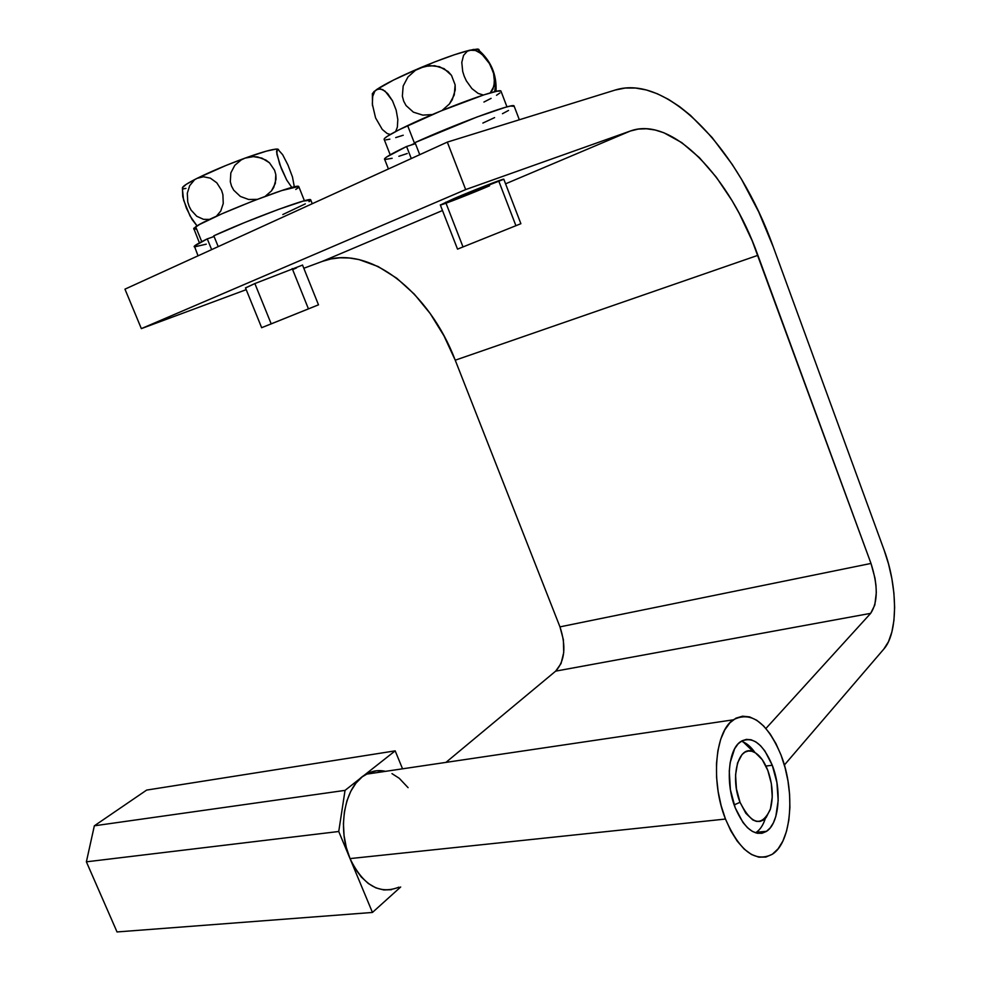 <?xml version="1.0" encoding="UTF-8"?>
<svg xmlns="http://www.w3.org/2000/svg" width="981" height="981" viewBox="0 0 981 981"><rect width="100%" height="100%" fill="white"/><g stroke="black" fill="none" stroke-linecap="round" stroke-linejoin="round"><path stroke-width="1.47" d="M755.517 832.808C759.821 830.208 763.095 825.413 765.364 818.399C763.255 824.935 760.238 829.57 756.326 832.305L755.517 832.808M740.042 802.311L734.168 804.886L740.042 802.311L745.818 813.261L752.832 819.969L756.461 821.391L759.981 821.44L763.255 820.128L766.161 817.516L770.453 808.896L772.243 796.94L771.311 783.439L767.804 770.379C772.734 784.371 773.555 797.406 770.269 809.509C761.624 827.351 751.556 824.947 740.042 802.311C729.594 776.854 738.767 744.15 753.482 751.826C759.22 754.524 763.991 760.704 767.804 770.379L762.249 759.65L755.431 752.844L751.851 751.262L748.344 751.017L745.033 752.108L742.065 754.512L737.565 762.899L735.566 774.953L736.437 788.822L740.042 802.311M395.184 750.857L345.042 790.379L338.739 831.496L372.449 912.453L400.677 886.996L372.449 912.453L117.033 931.95L372.449 912.453L338.739 831.496L86.377 861.821L117.033 931.95L86.377 861.821L94.348 825.806L345.042 790.379L395.184 750.857L146.647 790.085L94.348 825.806L86.377 861.821L338.739 831.496L345.042 790.379L94.348 825.806L146.647 790.085L395.184 750.857L402.541 768.822L395.184 750.857M741.256 741.231C746.136 742.691 750.723 746.48 755.027 752.611L743.181 741.918L741.256 741.231M245.52 287.973L254.864 283.558L245.446 287.899M489.593 185.789C470.757 193.846 441.499 205.262 440.346 205.004L453.835 198.653L441.021 204.87M735.235 807.829C725.327 783.132 728.258 749.594 740.52 741.722C752.366 735.64 762.96 743.488 772.268 765.254L765.953 766.051L772.268 765.254L776.915 782.58L778.178 800.496L775.824 816.425L773.371 822.875L770.159 827.964L766.296 831.483L761.943 833.286L757.246 833.261L752.39 831.41L747.571 827.78L742.985 822.495L735.235 807.829L730.404 789.754L729.263 771.189L730.158 762.654L734.634 748.773L738.019 743.954L742.004 740.79L746.418 739.38L751.09 739.76L755.848 741.894L760.508 745.695L764.898 750.992L772.268 765.254C781.955 789.619 779.331 823.292 766.578 831.299C755.1 837.149 744.653 829.325 735.235 807.829M391.566 889.693L383.767 889.951L375.907 887.879L368.304 883.501L361.266 876.977L355.085 868.565L350.033 858.596C336.471 827.682 345.116 784.996 366.097 774.217C372.314 770.747 378.813 769.791 385.582 771.336L376.679 770.759L369.187 772.697L362.197 776.854L355.98 783.12L350.806 791.262L346.869 800.987L344.38 811.937L343.424 823.648L344.073 835.665L346.305 847.474L350.033 858.596L725.474 819.049C710.526 781.894 715.039 731.593 733.248 719.833C751.188 710.624 767.13 722.396 781.06 755.149L776.02 743.757L770.134 733.911L763.61 725.965L756.682 720.213L749.594 716.903L742.592 716.191L735.946 718.166L729.925 722.776L724.763 729.913L720.692 739.318L717.896 750.673L716.498 763.537L716.584 777.381L718.153 791.642L721.158 805.732L725.474 819.049L730.919 831.042L737.258 841.195L744.211 849.117L751.507 854.5L758.816 857.173L765.879 857.051L772.39 854.206L778.129 848.786L782.887 841.06L786.492 831.336L788.859 820.018L789.889 807.522L789.595 794.316L787.964 780.876L785.082 767.669L781.06 755.149C795.505 791.581 791.692 842.164 772.354 854.23C755.272 862.924 739.649 851.201 725.474 819.049L350.033 858.596C363.093 885.365 379.402 894.88 398.948 887.155M124.955 289.162L447.311 142.11L465.681 189.578L141.35 328.623L124.955 289.162L447.311 142.11L465.681 189.578L630.378 131.013L505.571 183.827L630.378 131.013C672.022 115.537 729.938 176.813 757.896 255.33L455.233 360.199C429.543 292.228 369.003 243.325 322.234 261.424L303.816 268.267L322.234 261.424L442.492 210.523L322.234 261.424L331.038 258.923L340.174 257.782L349.543 258.015L359.058 259.585L378.151 266.55L396.778 278.248L414.313 294.141L430.205 313.564L443.976 335.845L455.233 360.199L757.896 255.33L870.993 563.437L559.967 626.871L455.233 360.199L559.967 626.871L870.993 563.437C878.093 585.632 877.983 602.26 870.674 613.346L555.663 671.139C564.897 660.961 566.344 646.209 559.967 626.871L563.352 639.624L563.732 652.475L561.058 663.536L555.663 671.139L870.674 613.346L765.928 728.466L870.674 613.346L874.819 604.995L876.303 592.598L875.972 585.461L874.954 578.042L870.993 563.437L752.255 240.934L739.282 213.466L732.047 200.627L716.338 177.242L699.379 157.634L681.697 142.576L663.867 132.754L655.1 130.007L646.528 128.769L638.263 129.087L630.378 131.013L465.681 189.578L141.35 328.623L124.955 289.162M246.206 289.665L141.35 328.623L246.206 289.665M292.645 269.603L296.47 267.96M302.528 265.078L254.864 283.558L302.528 265.078M442.971 204.256L446.012 203.202M503.817 179.265L453.835 198.653C472.744 190.547 503.02 178.738 503.78 179.155L503.817 179.265M445.938 762.396L555.663 671.139L445.938 762.396M784.359 765.033L883.832 649.054L888.467 641.709L891.864 632.034L893.936 620.433L894.623 607.337L893.912 593.235L891.864 578.631L888.541 564.026L884.065 549.924C897.86 586.65 898.191 633.088 883.832 649.054L784.359 765.033M884.065 549.924L773.261 246.893L758.73 211.957L741.624 179.462L732.231 164.428L712.083 137.475L690.599 115.464L679.563 106.61L668.441 99.351L657.344 93.771L646.344 89.97L635.565 88.045L625.118 88.057L615.112 90.068C668.257 73.17 739.122 150.755 773.261 246.893L884.065 549.924M615.112 90.068L447.311 142.11L615.112 90.068M408.084 787.657L399.23 778.276L391.983 773.629M498.642 180.762L515.92 225.704L520.874 223.693L515.92 225.704L498.642 180.762M462.186 247.249L463.007 246.918L445.644 202.233M478.127 51.564C479.635 50.019 479.415 49.185 477.453 49.062L469.801 50.203L475.454 50.472L478.507 51.772L484.663 56.677L490.059 64.329L493.59 73.55L494.399 78.124L493.995 86.181L490.206 92.913L492.891 89.332L494.51 82.404L493.59 73.55L490.059 64.329L481.622 53.845L475.454 50.472L469.801 50.203C457.489 53.268 440.874 59.191 419.966 67.947C399.292 76.8 384.748 84.072 376.336 89.749L372.351 93.833L374.104 91.454L378.212 88.903L382.651 89.565L387.667 93.587L392.51 100.81L396.165 110.142L397.82 119.535L397.354 127.174L395.637 131.54L397.354 127.174L397.82 119.535L396.165 110.142L392.51 100.81L385.116 91.147L380.321 88.83L376.336 89.749L393.516 80.05L419.966 67.947L429.653 65.592L439.5 66.696L448.158 71.576L451.481 75.341L455.135 84.82L455.245 89.958L452.253 99.719L449.408 103.974L442.039 110.51L449.408 103.974L454.252 94.998L455.135 84.82L451.481 75.341L444.062 68.645L434.62 65.69L424.699 66.365L415.478 70.276L434.362 62.073L454.448 54.74L469.801 50.203L467.336 51.196L473.418 49.442L478.986 49.565M390.315 134.458L387.176 133.526L382.271 129.443L375.576 117.892L372.339 104.096L372.682 96.494L374.767 91.307L372.682 96.494L372.339 104.096L375.576 117.892L382.271 129.443L387.176 133.526L390.315 134.458M432.363 114.544L422.786 115.12L413.406 112.165L406.048 105.543L403.657 101.092L402.357 96.175L403.166 86.009L407.924 77.008L415.478 70.276L407.924 77.008L403.166 86.009L402.357 96.175L403.657 101.092L406.048 105.543L413.406 112.165L422.786 115.12L432.363 114.544M483.375 95.022L478.176 93.44L471.922 88.621L466.355 80.871L464.221 76.248L462.701 71.441L461.793 62.404L463.547 55.402L467.336 51.196L463.547 55.402L461.793 62.404L462.701 71.441L464.221 76.248L466.355 80.871L471.922 88.621L478.176 93.44L483.375 95.022M440.297 204.894L457.526 249.137L515.92 225.704L458.25 248.843M460.04 248.119L459.341 248.401M494.718 91.368L495.626 83.79L494.338 74.556L488.489 61.484M292.215 268.549L308.439 308.856M261.62 327.703L271.21 323.877L254.864 283.558L271.21 323.877L318.494 304.833L261.657 327.679L245.483 287.874M278.518 149.48L276.029 149.087L266.464 151.111L245.091 158.1C226.967 164.747 210.952 171.503 197.046 178.358L203.472 176.752L210.363 178.162L216.801 182.797L221.547 190.277L222.895 194.667L223.251 203.508L220.737 211.074L216.372 216.274L220.737 211.074L223.251 203.508L222.895 194.667L221.547 190.277L216.801 182.797L210.363 178.162L203.472 176.752L197.046 178.358C187.812 183.018 182.944 186.145 182.429 187.714L186.231 184.342L197.046 178.358L225.875 165.507L245.091 158.1L253.417 156.617L257.721 156.972L265.912 160.075L269.468 162.797L274.582 170.253L275.808 174.593L276.053 179.057L273.748 187.408L271.418 190.964L265.189 196.347L271.418 190.964L275.33 183.398L275.808 174.593L274.582 170.253L269.468 162.797L261.915 158.113L253.417 156.617L245.091 158.1L241.265 159.878L245.091 158.1C261.731 152.141 272.411 149.124 277.132 149.051L277.132 149.051M257.12 199.376L248.622 199.474L240.357 196.433L233.748 190.228L231.541 186.157L230.314 181.767L230.829 172.914L234.815 165.299L241.265 159.878L234.815 165.299L230.829 172.914L230.314 181.767L231.541 186.157L233.748 190.228L240.357 196.433L248.622 199.474L257.12 199.376M278.494 149.443L277.01 149.308L276.556 151.761L279.72 164.293L286.722 180.05L291.872 187.506L286.722 180.05L281.302 168.45L276.826 154.005L277.255 149.137M182.429 187.751L182.748 196.629L186.378 208.119L192.068 219.486L197.046 225.9L190.106 216.078L183.594 200.099L182.491 189.836L183.091 188.867L185.949 188.413M209.566 219.413L203.472 219.327L196.789 216.286L191.148 210.192L189.1 206.243L187.739 201.939L187.31 193.232L189.689 185.667L194.201 180.185L189.689 185.667L187.31 193.232L187.739 201.939L189.1 206.243L191.148 210.192L196.789 216.286L203.472 219.327L209.566 219.413M277.672 149.087L282.663 154.716L287.936 164.98L292.461 176.923L294.325 186.905L292.461 176.923L287.936 164.98L282.663 154.716L277.672 149.087M317.562 305.201L315.318 306.097M384.307 139.731L384.515 138.456L387.176 136.384L398.924 129.835L440.812 111.012L483.915 94.85L496.877 91.233L500.923 91.012C499.035 88.057 441.965 109.124 407.63 125.593L414.558 143.398L415.233 143.091L414.558 143.398L407.63 125.593C390.463 133.821 382.688 138.529 384.307 139.731L390.205 154.814M410.88 145.127L414.558 143.398L410.88 145.127M385.938 139.842L389.862 139.155M395.711 137.598L403.24 135.231M483.927 102.049L491.101 98.358M496.521 95.28L499.93 92.937M392.155 158.284L384.846 159.547L384.589 158.738L386.698 156.972L406.588 146.488L415.454 143.667L406.588 146.488L411.284 158.542L406.588 146.488C390.328 154.262 383.031 158.603 384.711 159.511L388.427 168.965M514.216 106.34L510.488 106.046L505.068 107.407L476.913 117.033L415.024 142.576L419.745 154.679L415.024 142.576C453.872 124.759 512.131 103.201 514.007 105.801L519.329 119.768M398.862 156.298L407.262 153.502M482.86 123.066L494.596 117.61M502.456 113.71L508.514 110.461M199.413 242.859L193.723 228.352L199.634 224.428L221.865 213.821L252.975 200.982L281.584 190.608L298.714 186.451C296.691 182.907 208.512 217.365 195.673 226.758L201.743 241.633L195.673 226.758L193.797 229.113L195.906 229.088M211.835 237.316L214.005 236.286L211.835 237.316M295.772 189.443L298.334 187.653M198.039 255.82L194.397 246.108L207.273 238.874L214.103 236.544L207.273 238.874L211.651 249.615L207.273 238.874C197.279 243.729 192.987 246.403 194.385 246.905L206.28 244.159M310.842 200.173L303.288 201.068L278.702 209.321L244.919 222.429L213.809 235.808L218.211 246.623L213.809 235.808C247.212 220.296 308.917 197.377 310.646 199.695L312.252 203.717M282.81 214.545L305.312 203.876M309.052 201.681L310.793 200.247M743.181 741.918L753.482 751.826M366.097 774.217L733.248 719.833M766.578 831.299L756.326 832.305M503.78 179.155L520.874 223.693M302.491 264.98L318.494 304.846M496.018 91.405C496.889 74.2 490.672 60.086 477.391 49.062M372.375 93.551L372.498 105.825M500.923 91.012L506.981 106.88M298.714 186.451L304.417 200.749"/></g></svg>
